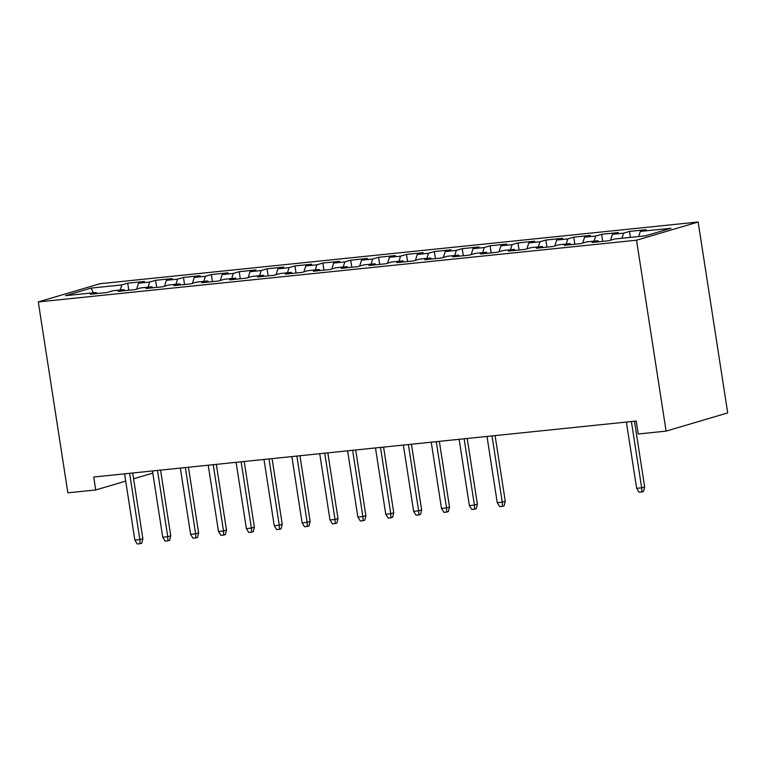 <?xml version="1.0" encoding="UTF-8"?>
<svg xmlns="http://www.w3.org/2000/svg" width="766" height="766" viewBox="0 0 766 766"><rect width="100%" height="100%" fill="white"/><g stroke="black" fill="none" stroke-linecap="round" stroke-linejoin="round"><path stroke-width="1.15" d="M698.142 222.006L99.906 283.726L38.3 301.928L636.536 240.208L698.142 222.006L727.7 412.912L666.094 431.114L636.536 240.208M93.347 292.794L91.125 288.093L65.483 295.666L96.143 292.507L90.235 294.249L106.962 292.526L112.87 290.774L124.025 289.625L118.117 291.377L134.835 289.644L140.752 287.901L151.898 286.752L145.99 288.495L162.718 286.771L168.625 285.029L179.78 283.88L173.863 285.622L190.59 283.899L196.508 282.147L207.653 280.998L201.745 282.74L218.473 281.017L224.381 279.274L235.535 278.125L229.618 279.868L246.346 278.144L252.253 276.392L263.408 275.243L257.5 276.995L274.228 275.262L280.136 273.519L291.281 272.37L285.373 274.113L302.101 272.39L308.009 270.647L319.163 269.498L313.256 271.241L329.974 269.517L335.891 267.765L347.036 266.616L341.129 268.368L357.856 266.635L363.764 264.892L374.919 263.743L369.001 265.486L385.729 263.763L391.646 262.02L402.792 260.861L396.884 262.614L413.611 260.89L419.519 259.138L430.674 257.989L424.757 259.731L441.484 258.008L447.392 256.265L458.547 255.116L452.639 256.859L469.366 255.135L475.274 253.383L486.42 252.234L480.512 253.986L497.239 252.253L503.147 250.511L514.302 249.362L508.394 251.104L525.112 249.381L531.029 247.638L542.175 246.48L536.267 248.232L552.995 246.508L558.902 244.756L570.057 243.607L564.14 245.35L580.867 243.626L586.785 241.884L597.93 240.735L592.022 242.477L608.75 240.754L614.658 239.002L645.326 235.842L670.968 228.268L640.299 231.428L646.207 229.685L629.48 231.409L623.572 233.161L612.427 234.31L618.334 232.558L601.607 234.291L595.699 236.033L584.544 237.182L590.452 235.44L573.734 237.163L567.817 238.906L556.671 240.055L562.579 238.312L545.852 240.036L539.944 241.788L528.789 242.937L534.706 241.194L517.979 242.918L512.061 244.66L500.916 245.809L506.824 244.067L490.096 245.79L484.189 247.542L473.034 248.691L478.951 246.939L462.224 248.672L456.316 250.415L445.161 251.564L451.069 249.821L434.341 251.545L428.433 253.287L417.288 254.436L423.196 252.694L406.468 254.417L400.561 256.17L389.406 257.319L395.313 255.566L378.595 257.299L372.678 259.042L361.533 260.191L367.441 258.448L350.713 260.172L344.805 261.915L333.65 263.073L339.568 261.321L322.84 263.044L316.923 264.797L305.778 265.946L311.685 264.203L294.958 265.926L289.05 267.669L277.895 268.818L283.813 267.075L267.085 268.799L261.177 270.551L250.022 271.7L255.93 269.948L239.203 271.681L233.295 273.424L222.15 274.573L228.057 272.83L211.33 274.554L205.422 276.296L194.267 277.455L200.175 275.703L183.457 277.426L177.54 279.178L166.394 280.327L172.302 278.585L155.575 280.308L149.667 282.051L138.512 283.2L144.429 281.457L127.702 283.181L128.793 290.276M91.125 288.093L121.784 284.933L127.702 283.181M666.094 431.114L638.212 433.987L636.211 421.041L93.73 477.017L95.731 489.962L125.72 481.105M138.512 283.2L136.674 289.108M149.667 282.051L148.077 287.145M96.143 292.507L96.976 293.55M166.394 280.327L164.546 286.235M177.54 279.178L175.95 284.272M124.025 289.625L124.848 290.678M194.267 277.455L192.429 283.353M205.422 276.296L203.833 281.39M151.898 286.752L152.731 287.805M222.15 274.573L220.302 280.48M233.295 273.424L231.705 278.518M179.78 283.88L180.604 284.923M250.022 271.7L248.174 277.598M261.177 270.551L259.578 275.645M207.653 280.998L208.486 282.051M277.895 268.818L276.057 274.726M289.05 267.669L287.461 272.763M235.535 278.125L236.359 279.169M305.778 265.946L303.93 271.853M316.923 264.797L315.333 269.891M263.408 275.243L264.241 276.296M333.65 263.073L331.812 268.971M344.805 261.915L343.216 267.008M291.281 272.37L292.114 273.424M361.533 260.191L359.685 266.099M372.678 259.042L371.089 264.136M319.163 269.498L319.987 270.542M389.406 257.319L387.567 263.217M400.561 256.17L398.971 261.263M347.036 266.616L347.869 267.669M417.288 254.436L415.44 260.344M428.433 253.287L426.844 258.381M374.919 263.743L375.742 264.797M445.161 251.564L443.313 257.472M456.316 250.415L454.717 255.509M402.792 260.861L403.625 261.915M473.034 248.691L471.195 254.59M484.189 247.542L482.599 252.627M430.674 257.989L431.497 259.042M500.916 245.809L499.068 251.717M512.061 244.66L510.472 249.754M458.547 255.116L459.38 256.16M528.789 242.937L526.951 248.835M539.944 241.788L538.354 246.882M486.42 252.234L487.253 253.287M556.671 240.055L554.823 245.963M567.817 238.906L566.227 244M514.302 249.362L515.125 250.415M584.544 237.182L582.706 243.09M595.699 236.033L594.11 241.127M542.175 246.48L543.008 247.533M612.427 234.31L610.579 240.208M623.572 233.161L621.982 238.255M570.057 243.607L570.881 244.66M640.299 231.428L638.71 236.522M597.93 240.735L598.763 241.778M133.59 478.779L152.798 473.101M38.3 301.928L67.858 492.835L95.731 489.962M121.784 284.933L120.195 290.027M629.48 231.409L630.408 237.383M601.607 234.291L602.708 241.376M573.734 237.163L574.826 244.249M545.852 240.036L546.953 247.131M517.979 242.918L519.07 250.003M490.096 245.79L491.197 252.876M462.224 248.672L463.325 255.758M434.341 251.545L435.442 258.63M406.468 254.417L407.569 261.512M378.595 257.299L379.687 264.385M350.713 260.172L351.814 267.257M322.84 263.044L323.932 270.139M294.958 265.926L296.059 273.012M267.085 268.799L268.177 275.894M239.203 271.681L240.304 278.767M211.33 274.554L212.431 281.639M183.457 277.426L184.549 284.521M155.575 280.308L156.676 287.394M631.395 421.539L641.659 487.808L644.656 486.927L643.526 491.446L641.86 491.935L641.659 487.808L636.642 488.325L626.377 422.056M644.656 486.927L634.478 421.223M641.86 491.935L639.074 492.222L636.642 488.325M492.011 435.921L502.266 502.19L505.263 501.309L504.133 505.828L502.477 506.316L502.266 502.19L497.249 502.707L486.994 436.438M505.263 501.309L495.095 435.605M502.477 506.316L499.681 506.604L497.249 502.707M464.139 438.803L474.393 505.072L477.39 504.181L476.26 508.701L474.594 509.189L474.393 505.072L469.376 505.589L459.121 439.32M477.39 504.181L467.222 438.478M474.594 509.189L471.808 509.476L469.376 505.589M436.256 441.676L446.521 507.944L449.518 507.054L448.388 511.573L446.722 512.071L446.521 507.944L441.503 508.461L431.239 442.193M449.518 507.054L439.339 441.36M446.722 512.071L443.935 512.358L441.503 508.461M408.383 444.548L418.638 510.817L421.635 509.936L420.505 514.455L418.839 514.943L418.638 510.817L413.621 511.334L403.366 445.075M421.635 509.936L411.466 444.232M418.839 514.943L416.053 515.231L413.621 511.334M380.501 447.43L390.765 513.699L393.762 512.808L392.632 517.328L390.966 517.826L390.765 513.699L385.748 514.216L375.484 447.947M393.762 512.808L383.584 447.114M390.966 517.826L388.18 518.113L385.748 514.216M352.628 450.303L362.883 516.571L365.88 515.69L364.75 520.21L363.084 520.698L362.883 516.571L357.866 517.088L347.611 450.82M365.88 515.69L355.711 449.987M363.084 520.698L360.298 520.985L357.866 517.088M324.746 453.185L335.01 519.453L338.007 518.563L336.877 523.082L335.211 523.571L335.01 519.453L329.993 519.97L319.728 453.702M338.007 518.563L327.838 452.859M335.211 523.571L332.425 523.858L329.993 519.97M296.873 456.057L307.128 522.326L310.125 521.435L308.995 525.955L307.338 526.453L307.128 522.326L302.11 522.843L291.856 456.574M310.125 521.435L299.956 455.741M307.338 526.453L304.542 526.74L302.11 522.843M269 458.93L279.255 525.198L282.252 524.317L281.122 528.837L279.456 529.325L279.255 525.198L274.238 525.715L263.983 459.447M282.252 524.317L272.083 458.614M279.456 529.325L276.67 529.612L274.238 525.715M241.118 461.812L251.382 528.08L254.379 527.19L253.249 531.709L251.583 532.198L251.382 528.08L246.365 528.597L236.1 462.329M254.379 527.19L244.201 461.496M251.583 532.198L248.797 532.485L246.365 528.597M213.245 464.684L223.5 530.953L226.497 530.072L225.367 534.582L223.701 535.08L223.5 530.953L218.482 531.47L208.228 465.201M226.497 530.072L216.328 464.368M223.701 535.08L220.914 535.367L218.482 531.47M185.362 467.566L195.627 533.825L198.624 532.945L197.494 537.464L195.828 537.952L195.627 533.825L190.61 534.352L180.345 468.083M198.624 532.945L188.446 467.241M195.828 537.952L193.042 538.239L190.61 534.352M157.49 470.439L167.744 536.707L170.741 535.817L169.612 540.336L167.946 540.834L167.744 536.707L162.727 537.225L152.472 470.956M170.741 535.817L160.573 470.123M167.946 540.834L165.159 541.122L162.727 537.225M129.607 473.311L139.872 539.58L142.869 538.699L141.739 543.218L140.073 543.707L139.872 539.58L134.854 540.097L124.59 473.828M142.869 538.699L132.7 472.995M140.073 543.707L137.286 543.994L134.854 540.097"/></g></svg>
